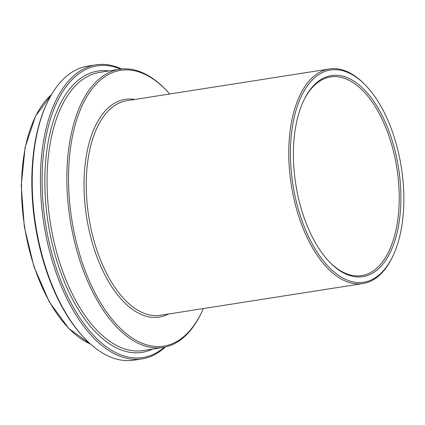 <?xml version="1.0" encoding="UTF-8"?>
<svg xmlns="http://www.w3.org/2000/svg" width="425" height="425" viewBox="0 0 425 425"><rect width="100%" height="100%" fill="white"/><g stroke="black" fill="none" stroke-linecap="round" stroke-linejoin="round"><path stroke-width="0.64" d="M303.657 100.619A100.55 51.404 -98.9 0 1 330.549 76.936A100.55 51.404 -98.9 0 1 332.302 76.718A100.55 51.404 -98.9 0 1 397.157 170.021A100.55 51.404 -98.9 0 1 361.68 275.612A100.55 51.404 -98.9 0 1 359.933 275.83A100.55 51.404 -98.9 0 1 328.828 261.285M47.589 101.957L47.079 103.02A147.608 75.459 81.1 0 0 83.815 337.482L84.628 338.337A148.819 76.075 -98.9 0 1 47.589 101.957A148.819 76.075 -98.9 0 1 87.773 66.119L95.97 64.834A148.819 76.075 81.1 0 0 43.467 221.112A148.819 76.075 81.1 0 0 139.453 359.199A148.819 76.075 81.1 0 0 142.046 358.881A148.819 76.075 81.1 0 0 165.272 347.023M164.284 347.23A147.608 75.459 -98.9 0 1 49.268 243.026A147.608 75.459 -98.9 0 1 99.753 65.551A147.608 75.459 -98.9 0 1 120.705 69.126M166.786 90.807L165.973 89.951A140.771 71.963 81.1 0 0 121.869 69.004A140.771 71.963 81.1 0 0 119.414 69.302A140.771 71.963 81.1 0 0 69.748 217.133A140.771 71.963 81.1 0 0 160.544 347.756A140.771 71.963 81.1 0 0 162.998 347.453A140.771 71.963 81.1 0 0 201.009 313.554L201.519 312.492A139.565 71.347 -98.9 0 1 81.334 259.691A139.565 71.347 -98.9 0 1 123.059 70.04A139.565 71.347 -98.9 0 1 166.786 90.807A139.565 71.347 -98.9 0 1 169.697 93.994M203.315 308.571A139.565 71.347 -98.9 0 1 201.519 312.492M366.037 85.77L365.224 84.915A108.598 55.516 81.1 0 0 331.197 68.754A108.598 55.516 81.1 0 0 329.306 68.988A108.598 55.516 81.1 0 0 290.992 183.026A108.598 55.516 81.1 0 0 361.038 283.794A108.598 55.516 81.1 0 0 362.929 283.56A108.598 55.516 81.1 0 0 392.248 257.407L392.764 256.349A107.387 54.894 -98.9 0 1 300.284 215.719A107.387 54.894 -98.9 0 1 332.387 69.79A107.387 54.894 -98.9 0 1 366.037 85.77A107.387 54.894 -98.9 0 1 392.764 256.349M142.046 358.881L133.848 360.166A148.819 76.075 -98.9 0 1 131.256 360.48A148.819 76.075 -98.9 0 1 84.628 338.337M121.709 69.02A148.819 76.075 81.1 0 0 98.563 64.52A148.819 76.075 81.1 0 0 95.97 64.834M333.163 75.363A101.761 52.02 81.1 0 0 303.912 100.088A101.761 52.02 81.1 0 0 329.237 261.72A101.761 52.02 81.1 0 0 400.855 201.625A101.761 52.02 81.1 0 0 333.163 75.363M90.552 344.091A132.637 67.803 -98.9 0 1 24.586 226.653A132.637 67.803 -98.9 0 1 51.468 94.663M162.998 347.453L143.188 350.561A140.771 71.963 -98.9 0 1 140.739 350.859A140.771 71.963 -98.9 0 1 49.943 220.235A140.771 71.963 -98.9 0 1 99.609 72.409L119.414 69.302M109.023 70.933A142.38 72.787 81.1 0 0 48.126 222.966A142.38 72.787 81.1 0 0 152.602 349.084M362.929 283.56L160.406 315.292A108.598 55.516 -98.9 0 1 158.514 315.525A108.598 55.516 -98.9 0 1 88.474 214.758A108.598 55.516 -98.9 0 1 126.788 100.72L329.306 68.988M134.895 99.45A110.203 56.334 81.1 0 0 86.573 216.941A110.203 56.334 81.1 0 0 168.518 314.022M90.637 344.17L68.818 328.557L49.311 301.893L33.973 266.788L24.305 226.695L21.25 185.566L25.112 147.454L35.53 116.099L51.531 94.562"/></g></svg>
